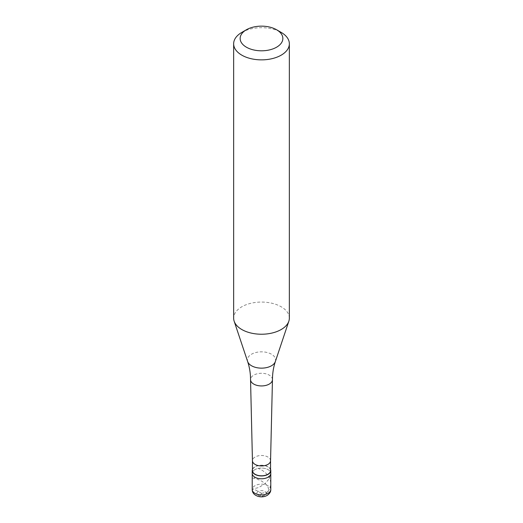 <?xml version="1.0" encoding="UTF-8"?>
<svg xmlns="http://www.w3.org/2000/svg" width="523" height="523" viewBox="0 0 523 523"><rect width="100%" height="100%" fill="white"/><g stroke="black" fill="none" stroke-linecap="round" stroke-linejoin="round"><path stroke-width="0.39" stroke-dasharray="2.62 1.96" d="M254.936 469.628A9.283 5.361 0 0 0 252.217 473.42A9.283 5.361 0 0 1 254.936 469.628A9.283 5.361 180 0 1 265.05 468.464A9.283 5.361 180 0 1 270.783 473.42A9.283 5.361 180 0 0 265.05 468.464A9.283 5.361 180 0 0 254.936 469.628M270.554 469.386A9.283 5.361 180 0 0 264.069 465.424A9.283 5.361 180 0 0 254.936 466.784A9.283 5.361 0 0 0 252.446 469.386M270.554 470.576A9.054 5.223 180 0 0 264.965 465.745A9.054 5.223 180 0 0 255.1 466.882A9.054 5.223 0 0 0 252.446 470.576M270.554 460.756L270.554 460.724A9.054 5.223 180 0 0 264.965 455.893A9.054 5.223 180 0 0 255.1 457.024A9.054 5.223 0 0 0 252.446 460.724L252.446 460.756M272.457 379.606A10.957 6.328 180 0 0 265.697 373.762A10.957 6.328 180 0 0 253.753 375.135A10.957 6.328 0 0 0 250.543 379.606M289.35 318.147A27.85 16.082 180 0 0 272.156 303.294A27.85 16.082 180 0 0 241.803 306.779A27.85 16.082 0 0 0 233.65 318.147M241.803 32.413A27.85 16.082 180 0 1 281.197 32.413M261.565 493.281L255.642 490.012L252.223 489.149L258.728 487.534L264.828 483.873L268.907 479.133L270.6 474.603M261.408 493.307L260.094 496.464L261.513 496.673L264.913 494.895L268.064 491.548M268.077 491.535L269.861 488.299L270.724 484.808L270.731 482.428L269.888 478.937L268.109 475.695L265.606 472.877L262.638 470.589L258.552 468.458M261.526 493.372L267.514 491.973L268.567 490.136L268.253 487.469L265.815 484.187L261.846 481.212L256.878 478.957L252.223 478.029L255.348 477.551M258.218 491.424A4.642 2.68 0 0 0 258.218 495.216A4.642 2.68 0 0 0 264.782 495.216A4.642 2.68 180 0 0 264.782 491.424A4.642 2.68 180 0 0 258.218 491.424M270.783 489.528A9.283 5.361 180 0 0 265.05 484.573A9.283 5.361 180 0 0 254.936 485.736A9.283 5.361 0 0 0 252.217 489.528M275.366 361.53A14.121 8.152 180 0 0 268.122 352.783A14.121 8.152 180 0 0 251.511 354.221A14.121 8.152 0 0 0 247.634 361.53"/><path stroke-width="0.78" d="M252.217 489.528A9.283 5.361 0 0 0 257.95 494.477A9.283 5.361 0 0 0 268.064 493.32A9.283 5.361 180 0 0 270.783 489.528C270.881 491.738 269.659 493.705 267.103 495.444C264.409 496.87 261.526 497.216 258.447 496.471C254.322 495.176 252.243 492.862 252.217 489.528L252.217 473.42A9.283 5.361 0 0 0 257.95 478.368A9.283 5.361 0 0 0 268.064 477.211A9.283 5.361 180 0 0 270.783 473.42A9.283 5.361 180 0 1 268.064 477.211A9.283 5.361 0 0 1 257.95 478.368A9.283 5.361 0 0 1 252.217 473.42L252.217 470.576A9.283 5.361 0 0 0 257.95 475.531A9.283 5.361 0 0 0 268.064 474.368A9.283 5.361 180 0 0 270.783 470.576A9.283 5.361 180 0 0 270.554 469.386M252.446 469.386A9.283 5.361 0 0 0 252.217 470.576M252.446 460.756L252.446 470.576A9.054 5.223 0 0 0 258.035 475.407A9.054 5.223 0 0 0 267.9 474.269A9.054 5.223 180 0 0 270.554 470.576L270.554 460.756M252.446 460.724A9.054 5.223 0 0 0 252.446 460.789A9.054 5.223 0 0 0 258.094 465.562A9.054 5.223 0 0 0 267.9 464.417A9.054 5.223 180 0 0 270.554 460.789L272.457 379.691A10.957 6.328 180 0 1 269.247 384.085A10.957 6.328 0 0 1 257.375 385.471A10.957 6.328 0 0 1 250.543 379.691A10.957 6.328 0 0 1 250.543 379.606C250.517 373.272 249.549 367.244 247.634 361.53A14.121 8.152 0 0 0 257.362 367.787A14.121 8.152 0 0 0 271.489 365.754A14.121 8.152 180 0 0 275.366 361.53L288.846 321.2A27.85 16.082 180 0 1 281.197 329.523A27.85 16.082 0 0 1 253.341 333.524A27.85 16.082 0 0 1 234.154 321.2A27.85 16.082 0 0 1 233.65 318.147L233.65 43.788A27.85 16.082 0 0 0 250.844 58.641A27.85 16.082 0 0 0 281.197 55.157A27.85 16.082 180 0 0 289.35 43.788A27.85 16.082 180 0 0 281.197 32.413L276.602 29.759A21.351 12.33 180 0 1 276.602 47.194A21.351 12.33 0 0 1 246.398 47.194A21.351 12.33 0 0 1 246.398 29.759L246.398 29.759A21.351 12.33 180 0 1 276.602 29.759M241.803 32.413L246.398 29.759L241.803 32.413A27.85 16.082 0 0 0 233.65 43.788M275.366 361.53C273.451 367.244 272.483 373.272 272.457 379.606A10.957 6.328 180 0 1 272.457 379.691M289.35 43.788L289.35 318.147A27.85 16.082 180 0 1 288.846 321.2M270.783 489.528L270.783 470.576M252.446 460.789L250.543 379.691M247.634 361.53L234.154 321.2"/></g></svg>
